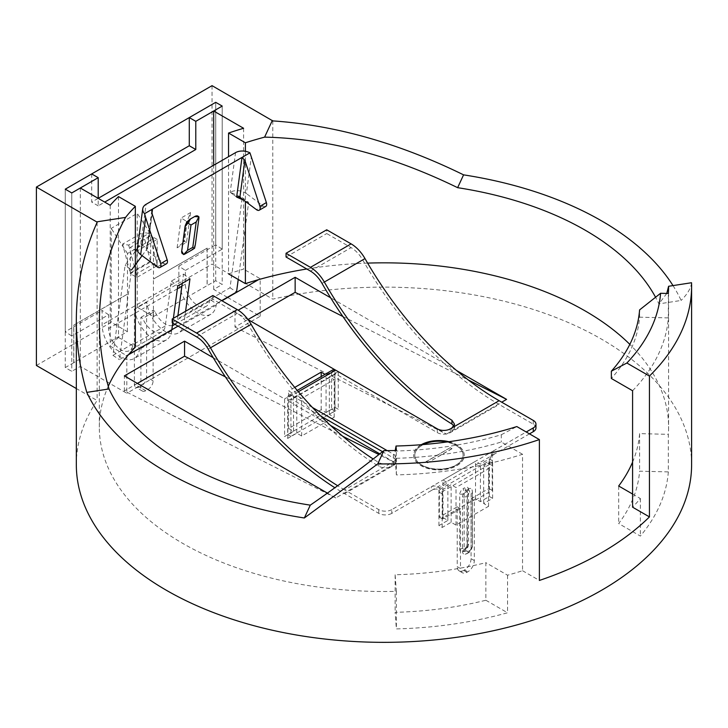 <?xml version="1.0" encoding="UTF-8"?>
<svg xmlns="http://www.w3.org/2000/svg" width="728" height="728" viewBox="0 0 728 728"><rect width="100%" height="100%" fill="white"/><g stroke="black" fill="none" stroke-linecap="round" stroke-linejoin="round"><path stroke-width="0.55" stroke-dasharray="3.64 2.73" d="M338.265 371.68L338.265 379.361L446.41 434.115L338.265 371.68L329.32 376.84L334.197 379.661L301.665 398.434L296.787 395.623L287.842 400.782L330.485 425.407M213.222 357.703L284.593 398.908L284.593 406.825L225.38 376.849M288.652 428.483L293.539 431.304L284.593 436.472L287.842 438.347L296.787 433.178L301.665 435.999L334.197 417.217L329.32 414.405L338.265 409.236L335.007 407.361L326.062 412.521L321.185 409.709L288.652 428.483L288.652 390.927L293.539 393.739L284.593 398.908M443.006 517.599L447.884 520.411L438.939 525.58L442.187 527.454L451.132 522.295L456.01 525.106L488.543 506.333L483.665 503.512L492.61 498.352L489.353 496.469L480.407 501.638L475.53 498.817L443.006 517.599L443.006 480.034L447.884 482.855L438.939 488.015L442.187 489.899L451.132 484.73L456.01 487.551L488.543 468.768L483.665 465.956L492.61 460.788L489.353 458.913L480.407 464.073L475.53 461.261L443.006 480.034M668.331 471.899A284.639 164.337 180 0 1 640.367 536.081L618.682 523.559A255.874 147.729 180 0 0 639.594 471.18L668.331 471.899L668.331 434.343A284.639 164.337 180 0 0 668.595 427.172A284.639 164.337 180 0 0 629.829 344.371M36.4 365.483L111.211 322.286L127.4 331.631L73.81 362.662L73.81 325.107L127.482 294.112L127.482 253.535L153.499 238.511L153.499 279.088L207.171 248.102L153.417 279.042L153.417 316.607L137.237 307.262L212.048 264.064L272.773 299.126A307.635 177.614 180 0 1 691.6 464.728M76.331 464.728A307.635 177.614 180 0 1 97.124 400.536L76.331 388.534M73.81 362.662L65.265 367.594L71.772 371.353L80.317 366.421L126.818 393.266L126.818 355.71L128.437 354.773M227.655 297.488L260.187 316.271L126.818 393.266M227.391 297.333L213.677 289.416L222.213 284.493L215.716 280.735L207.089 285.622L207.089 248.057M153.417 316.607L207.089 285.622M485.858 600.245L507.543 612.767A284.639 164.337 180 0 1 396.378 628.91L395.122 612.321A255.874 147.729 180 0 0 485.858 600.245L485.858 562.68A255.874 147.729 0 0 1 395.122 574.756L396.378 591.345A284.639 164.337 180 0 1 99.327 427.172A284.639 164.337 180 0 1 108.272 386.304M207.171 248.102L207.171 285.667M215.716 280.735L215.716 102.32L215.716 244.854L222.213 249.158L222.213 106.079L222.213 284.493M65.265 367.594L65.265 189.18L65.265 331.713L71.772 336.008L71.772 192.938L71.772 371.353M137.237 307.262L137.237 213.359L111.211 228.383L111.211 322.286M212.048 85.658L212.048 264.064M127.482 294.112L73.81 325.107M127.4 331.631L127.4 294.066M73.728 362.617L73.728 325.052M306.788 268.996A284.639 164.337 180 0 1 367.613 263.108M178.051 326.126L221.967 300.773M522.54 454.281L501.301 442.014A255.874 147.729 180 0 1 395.122 458.322L396.378 474.911A284.639 164.337 180 0 0 522.54 454.281L522.54 570.716A284.639 164.337 180 0 1 507.543 575.211L485.858 562.68M522.54 570.716L539.393 580.444M632.587 494.03L640.367 498.525A284.639 164.337 180 0 1 632.587 507.179M632.587 462.089A255.874 147.729 0 0 0 639.594 433.615L668.331 434.343M379.798 453.872L395.986 463.226L335.817 497.97L124.379 390.918L124.379 375.894M327.418 493.12L335.817 497.97M294.731 387.423L288.652 390.927M334.944 369.833L326.062 374.966L325.034 374.365M248.048 319.592L234.98 312.048L238.211 310.183M456.492 370.452L330.621 297.779M446.41 434.115L501.71 402.193M97.124 222.304L97.124 400.536M272.773 120.894L272.773 299.126M673 285.594A307.635 177.614 180 0 1 681.117 300.446L658.904 303.885A284.639 164.337 180 0 0 655.564 297.251M691.536 282.728C691.009 288.106 687.532 294.012 681.117 300.446M396.378 474.911L396.378 450.496M396.378 591.345L396.378 628.91M507.543 575.211L507.543 612.767M245.391 151.297L245.391 201.419M666.775 293.448L658.904 303.885M632.587 390.736A284.639 164.337 180 0 0 668.331 317.899L668.331 293.484M640.367 498.525L640.367 536.081M243.589 128.274L243.589 269.123A307.635 177.614 0 0 0 228.537 273.892L228.537 156.693M118.482 196.587L118.482 337.437A307.635 177.614 0 0 0 110.219 346.128L126.818 355.71M110.219 205.278L110.219 346.128M668.331 317.899L639.594 317.18A255.874 147.729 180 0 1 611.356 378.478M395.122 458.322L395.122 451.051A255.874 147.729 180 0 0 501.301 434.743L501.301 442.014M639.594 317.18L639.594 309.901M501.301 434.743L516.816 426.562M395.122 451.051L395.222 450.523M118.482 337.437L135.335 347.165M213.677 289.416L213.677 165.265M260.187 316.271L260.187 278.715L243.589 269.123M80.317 188.006L80.317 366.421M258.567 279.643L260.187 278.715M342.879 316.489L468.35 380.016M234.98 312.048L234.98 327.072L248.011 319.546M234.98 327.072L338.265 379.361L338.265 409.236M335.007 407.361L335.007 369.86M395.986 463.226L378.906 454.572M342.742 436.263L284.593 406.825L284.593 436.472M137.392 383.41L124.379 390.918M287.842 438.347L287.842 400.782M395.122 574.756L395.122 612.321M639.594 433.615L639.594 471.18M618.682 485.995L618.682 523.559M127.482 253.535L111.211 228.383M153.499 238.511L137.237 213.359M438.939 525.58L438.939 488.015M447.884 520.411L447.884 482.855M442.187 527.454L442.187 489.899M451.132 522.295L451.132 484.73M456.01 525.106L456.01 487.551M488.543 506.333L488.543 468.768M483.665 503.512L483.665 465.956M492.61 498.352L492.61 460.788M489.353 496.469L489.353 458.913M480.407 501.638L480.407 464.073M475.53 498.817L475.53 461.261M293.539 431.304L293.539 393.739M296.787 433.178L296.787 395.623M301.665 435.999L301.665 398.434M334.197 417.217L334.197 379.661M329.32 414.405L329.32 376.84M326.062 412.521L326.062 374.966M321.185 409.709L321.185 376.585M446.883 441.987A24.151 13.941 180 0 1 456.01 445.29A24.151 13.941 180 0 1 463.09 455.155A24.151 13.941 180 0 1 438.939 469.096A24.151 13.941 180 0 1 414.787 455.155A24.151 13.941 180 0 1 423.25 444.553M427.554 462.662L425.925 461.725L450.323 447.638L451.952 448.584L427.554 462.853L425.925 461.725M474.31 560.56L471.062 558.676L471.062 498.835L488.952 488.506L488.952 463.636A9.2 5.314 120 0 1 489.353 460.788L492.61 462.662A9.2 5.314 120 0 0 492.201 465.52L492.201 490.381L474.31 500.709L474.31 560.56A9.2 5.314 -60 0 1 467.804 571.826L466.994 572.299A9.2 5.314 -60 0 1 462.389 572.754A9.2 5.314 -60 0 1 460.487 568.541L457.23 566.657L457.23 506.815L439.339 517.144L439.339 492.274A9.2 5.314 -60 0 0 438.939 489.899L442.187 491.773A9.2 5.314 -60 0 1 442.597 494.157L442.597 519.019L460.487 508.69L460.487 568.541M471.062 558.676A9.2 5.314 -60 0 1 464.555 569.951L467.804 571.826M462.389 572.754L459.141 570.87A9.2 5.314 -60 0 0 463.736 570.415L464.555 569.951M459.141 570.87A9.2 5.314 -60 0 1 457.23 566.657M468.213 551.433A4.605 2.657 60 0 1 467.258 553.544A4.605 2.657 60 0 1 466.584 553.753A5.751 3.321 -60 0 1 465.137 554.281A5.751 3.321 -60 0 1 462.517 551.405L462.517 496.942A5.751 3.321 -60 0 1 466.584 489.899A4.605 2.657 60 0 1 468.213 494.085A1.765 1.019 120 0 0 466.966 496.25L466.966 550.714A1.765 1.019 120 0 0 468.213 551.433L469.842 550.495A1.765 1.019 120 0 0 471.089 548.33L471.089 493.866A1.765 1.019 120 0 0 469.842 493.147L468.213 494.085M472.008 489.78A5.751 3.321 -60 0 1 472.281 491.309A4.605 2.657 180 0 1 472.436 491.991L472.008 489.78A5.751 3.321 -60 0 0 468.213 488.961L466.584 489.899M471.089 548.33A4.605 2.657 0 0 0 472.436 546.455A4.605 2.657 0 0 0 472.281 545.763L472.281 491.309M472.281 545.763A5.751 3.321 -60 0 1 468.213 552.807L466.584 553.753M529.474 433.87L493.83 454.445L493.83 450.696L431.213 486.841L431.213 490.599L493.83 454.445L490.708 457.302L489.353 460.788L438.939 489.899C437.1 488.543 434.525 488.779 431.213 490.599L391.773 513.367L391.773 509.618L431.213 486.841C435.317 484.757 438.975 486.395 442.187 491.773L492.61 462.662C491.7 455.956 492.11 451.97 493.83 450.696L526.226 431.986M320.729 416.016L291.746 399.281A1.147 0.664 -120 0 0 291.173 399.226A1.147 0.664 -120 0 0 290.936 399.754L334.844 374.401A1.147 0.664 -120 0 1 335.08 373.874A1.147 0.664 -120 0 1 335.663 373.928L437.31 432.614A9.2 5.314 180 0 0 450.323 432.614L499.117 404.45A271.316 156.647 60 0 1 362.68 259.887A23.005 13.277 -120 0 0 351.114 247.638L326.717 233.551L326.717 229.793M391.773 509.618A9.2 5.314 180 0 1 378.76 509.618L344.608 489.899L391.773 462.662L391.773 466.42L393.393 465.483L393.393 461.725L391.773 462.662C387.433 464.655 383.11 464.619 378.797 462.562A266.721 153.99 60 0 1 373.2 459.013M535.963 427.918A9.2 5.314 180 0 0 533.269 424.169L499.117 404.45M393.393 465.483A9.2 5.314 180 0 0 396.096 461.725A9.2 5.314 180 0 0 393.393 457.967L382.555 451.706M393.393 457.967L393.393 454.217L387.205 450.641M312.412 407.462L291.746 395.531A5.751 3.321 -120 0 0 288.87 395.24A5.751 3.321 -120 0 0 287.678 397.87L331.595 372.518A5.751 3.321 60 0 1 332.787 369.888M331.595 372.518L331.595 409.145L287.678 434.498L287.678 397.87M287.678 434.498L290.936 436.372L290.936 399.754M334.844 374.401L334.844 411.02L290.936 436.372M331.595 409.145L334.844 411.02M448.858 441.714A25.298 14.606 180 0 1 456.829 444.826A25.298 14.606 180 0 1 464.236 455.155A25.298 14.606 180 0 1 438.939 469.76A25.298 14.606 180 0 1 413.631 455.155A25.298 14.606 180 0 1 421.239 444.717M393.393 454.217A9.2 5.314 180 0 1 396.096 457.967A9.2 5.314 180 0 1 393.393 461.725M344.608 489.899A266.721 153.99 60 0 1 337.656 485.731M391.773 513.367A9.2 5.314 180 0 1 378.76 513.367L344.608 493.657A271.316 156.647 60 0 1 334.88 487.751M172.208 322.75L212.867 299.281L237.264 313.368A23.005 13.277 60 0 1 248.83 325.616A271.316 156.647 -120 0 0 378.687 466.248C383.065 468.35 387.423 468.413 391.773 466.42L344.608 493.657M212.867 295.523L212.867 299.281M286.049 257.02L326.717 233.551M453.963 426.053L454.481 427.955L451.952 431.677L451.952 427.918M488.952 488.506L492.201 490.381M471.062 498.835L474.31 500.709M457.23 506.815L460.487 508.69M439.339 517.144L442.597 519.019M464.955 492.71A1.147 0.664 120 0 0 464.146 494.121L464.146 548.584A1.147 0.664 120 0 0 464.664 549.158A1.147 0.664 120 0 0 464.955 549.058L466.584 548.111A1.147 0.664 120 0 0 467.394 546.71L467.394 492.246A1.147 0.664 120 0 0 467.349 491.937A1.147 0.664 120 0 0 466.584 491.773L464.955 492.71A4.605 2.657 60 0 1 463.336 488.524L464.955 487.587A5.132 2.967 -60 0 1 468.586 489.68L468.586 544.144A5.132 2.967 -60 0 1 464.955 550.432L463.336 551.369A5.132 2.967 -60 0 1 459.705 549.276L459.705 494.812A5.132 2.967 -60 0 1 463.336 488.524M456.01 445.481A24.151 13.941 180 0 1 463.09 455.337A24.151 13.941 180 0 1 438.939 469.287A24.151 13.941 180 0 1 414.787 455.337A24.151 13.941 180 0 1 429.693 442.46A24.151 13.941 180 0 1 456.01 445.481M448.357 441.787A25.298 14.606 180 0 1 456.829 445.008A25.298 14.606 180 0 1 464.236 455.337A25.298 14.606 180 0 1 438.939 469.951A25.298 14.606 180 0 1 413.631 455.337A25.298 14.606 180 0 1 421.639 444.681M425.925 461.916L450.323 447.638M450.323 447.829L451.952 448.584M451.952 448.767L427.554 462.853M171.844 329.711L171.699 330.758A26.517 15.315 60 0 1 166.403 339.912A26.517 15.315 60 0 1 140.895 326.271L140.895 387.86A6.898 3.986 120 0 0 142.324 391.027A6.898 3.986 120 0 0 145.773 390.681L148.212 389.271A6.898 3.986 120 0 0 153.098 380.826L153.098 319.228A26.517 15.315 -120 0 1 146.783 302.293L134.389 309.227L134.389 384.111A6.898 3.986 120 0 0 135.817 387.269A6.898 3.986 120 0 0 139.266 386.923L141.714 385.522A6.898 3.986 120 0 0 146.592 377.068L146.592 302.184L134.389 309.227M172.409 325.525A17.317 10.001 -120 0 1 154.955 311.384L142.752 318.427L140.895 317.353L140.895 326.271A26.517 15.315 60 0 1 134.589 309.336M139.558 348.357L139.421 349.394A26.517 15.315 60 0 1 134.116 358.549A26.517 15.315 60 0 1 113.686 351.442A26.517 15.315 60 0 1 102.111 324.752L102.111 310.447L65.265 331.713M209.864 299.399L209.746 300.282A17.317 10.001 -120 0 1 206.288 306.261A17.317 10.001 -120 0 1 192.938 301.62A17.317 10.001 -120 0 1 185.376 284.193L185.376 270.425L178.87 266.13L178.87 280.435A26.517 15.315 -120 0 0 190.445 307.125A26.517 15.315 -120 0 0 210.883 314.223A26.517 15.315 -120 0 0 216.18 305.077L216.371 303.694L209.864 299.399L230.03 287.76L242.224 197.597L230.203 192.256A11.502 7.526 -172.3 0 1 246.383 193.557L251.378 156.575M154.955 311.384L153.098 310.31L153.098 319.228A26.517 15.315 -120 0 0 178.597 332.869A26.517 15.315 -120 0 0 183.902 323.714L185.585 311.275M182.273 283.301L183.529 274.074L171.326 281.117L165.265 325.962A17.317 10.001 60 0 1 161.807 331.941A17.317 10.001 60 0 1 142.752 318.427M135.335 251.296L125.125 265.201L112.931 355.364L133.097 343.725L132.978 344.608A17.317 10.001 60 0 1 129.52 350.577A17.317 10.001 60 0 1 116.171 345.936A17.317 10.001 60 0 1 108.608 328.51L108.608 314.742L71.772 336.008M137.383 248.512L140.75 243.898L146.101 204.286M174.866 324.288A17.317 10.001 -120 0 0 177.459 318.919L177.896 315.715M172.745 323.068L173.382 318.318M221.694 300.619L216.371 303.694M238.238 279.497L248.657 202.393L243.844 200.264M142.097 255.655L147.183 248.694L140.75 243.898A11.502 7.526 -172.3 0 0 137.401 248.357M128.956 354.163L119.438 359.659L131.559 269.997L125.125 265.201M195.559 243.052A6.898 3.376 -53.3 0 1 189.981 251.042L185.913 253.389A6.898 3.376 -53.3 0 1 182.491 253.754M198.062 216.198A6.898 3.376 -53.3 0 1 198.817 218.919M130.257 272.973A2.302 1.329 60 0 1 130.358 273.673L150.623 261.971L157.13 265.729L136.864 277.432A11.502 6.643 -120 0 0 136.373 273.937L156.638 262.235L148.949 233.397L128.683 245.099L122.568 244.135L130.257 272.973L150.523 261.27A2.302 1.329 60 0 1 150.623 261.971L150.66 235.663L130.321 247.402L130.321 273.692L136.864 277.432L130.321 273.692M136.828 277.45L136.828 251.16L157.157 239.421L157.13 265.729A11.502 6.643 60 0 0 156.638 262.235M157.157 265.711L150.66 261.953M91.701 173.919L91.701 202.093L98.207 198.334L98.207 205.851L104.714 202.093M185.376 270.425L222.213 249.158M178.87 266.13L215.716 244.854M230.03 287.76L236.536 292.055M242.224 197.597L248.657 202.393M230.194 192.292L236.636 197.088M265.738 206.443A4.605 2.657 60 0 1 262.972 205.906L246.383 193.557M152.17 213.859L147.165 250.832L163.755 263.181A4.605 2.657 -120 0 0 166.521 263.718M147.165 250.832A2.302 1.502 -172.3 0 1 146.519 249.586A2.302 1.502 -172.3 0 1 147.183 248.694L151.979 213.204M140.741 243.935L147.183 248.73M236.636 197.051L230.203 192.256L235.554 152.634M133.097 343.725L139.603 348.02M108.608 314.742L102.111 310.447M112.931 355.364L119.438 359.659M98.207 205.851L91.701 202.093M171.326 281.117L177.768 285.913M183.529 274.074L189.963 278.87M140.895 317.353L153.098 310.31M136.828 251.16L130.321 247.402M157.157 239.421L150.66 235.663M150.523 261.27L142.834 232.441L122.568 244.135M148.949 233.397L142.834 232.441M128.683 245.099L136.373 273.937M186.441 221.267L183.638 241.96L184.457 241.487L187.251 220.802L186.441 221.267L181.145 218L190.563 212.558L187.251 220.802M192.319 249.731L189.981 251.042M185.913 253.389L183.611 254.573M190.563 212.558L186.532 242.369L177.113 247.811L183.638 241.96M186.532 242.369L184.457 241.478L187.278 220.575M450.323 432.614L450.323 428.865M533.269 424.169L533.269 420.411M437.31 432.614L437.31 428.865M298.334 391.719L291.746 395.531M378.76 513.367L378.76 509.618M335.663 373.928L291.746 399.281M196.606 336.837L237.264 313.368M378.797 462.562L378.687 466.248M208.172 349.094L248.83 325.616M310.447 271.107L351.114 247.638M322.013 283.365L362.68 259.887M492.201 465.52L488.952 463.636M463.736 570.415L466.994 572.299M442.597 494.157L439.339 492.274M462.517 496.942A4.605 2.657 0 0 0 466.966 496.25M466.966 550.714A4.605 2.657 180 0 1 462.517 551.405M469.842 550.495A4.605 2.657 60 0 1 468.887 552.607A4.605 2.657 60 0 1 468.213 552.807M468.213 488.961A4.605 2.657 60 0 1 469.842 493.147M465.137 554.281L468.887 552.607L472.436 546.455L472.436 491.991A4.605 2.657 180 0 1 471.089 493.866M464.146 494.121A4.605 2.657 0 0 0 459.705 494.812M459.705 549.276A4.605 2.657 180 0 1 464.146 548.584M463.336 551.369A4.605 2.657 60 0 1 464.282 549.258A4.605 2.657 60 0 1 464.955 549.058M464.955 550.432A4.605 2.657 60 0 1 465.911 548.32A4.605 2.657 60 0 1 466.584 548.111M466.584 491.773A4.605 2.657 60 0 1 464.955 487.587M468.586 544.144A4.605 2.657 0 0 0 467.24 546.018A4.605 2.657 0 0 0 467.394 546.71M467.394 492.246A4.605 2.657 180 0 1 467.24 491.555A4.605 2.657 180 0 1 468.586 489.68M171.699 330.758L139.421 349.394M178.87 280.435L102.111 324.752M216.18 305.077L183.902 323.714M177.113 247.811L181.145 218M165.265 325.962L132.978 344.608M209.746 300.282L177.459 318.919M185.376 284.193L181.882 286.204M177.377 288.816L108.608 328.51M262.972 205.906L256.465 209.664M157.248 266.939L163.755 263.181M140.895 387.86L134.389 384.111M153.098 380.826L146.592 377.068M145.773 390.681L139.266 386.923M148.212 389.271L141.714 385.522M99.327 322.113L99.327 427.172M668.595 286.322L668.595 427.172M297.233 390.417L288.87 395.24M335.08 373.874L291.173 399.226M396.096 461.725L396.096 457.967M454.618 427.955L454.654 424.169M490.708 457.293L492.21 452.843M464.664 549.158L467.24 546.018L467.349 491.937M210.883 314.223L178.597 332.869M166.403 339.912L134.116 358.549M206.288 306.261L174.001 324.897M161.807 331.941L129.52 350.577M151.788 210.592L146.519 249.586M182.846 242.388L184.475 241.441M142.324 391.027L135.817 387.269"/><path stroke-width="1.09" d="M225.38 376.849L184.557 356.174L184.557 341.15L213.222 357.703M691.6 286.322A307.635 177.614 180 0 1 649.449 376.058L626.872 363.026A276.868 159.851 180 0 0 660.569 293.293L668.331 293.484A284.639 164.337 0 0 0 668.595 286.322A284.639 164.337 0 0 0 668.595 286.277L691.536 282.728A307.635 177.614 180 0 1 691.6 286.322L691.6 464.728A307.635 177.614 180 0 1 383.965 642.342A307.635 177.614 180 0 1 76.331 464.728L76.331 320.147C76.358 344.344 79.853 368.423 86.805 392.383L109.027 388.952A284.639 164.337 180 0 0 310.292 505.15C334.407 488.488 358.94 470.324 383.893 450.65L377.75 463.9A307.635 177.614 180 0 0 539.393 439.594L516.816 426.562A276.868 159.851 180 0 1 396.041 446.018L396.378 450.496A284.639 164.337 0 0 1 383.893 450.65M76.331 388.534L36.4 365.483L36.4 187.069L212.048 85.658L272.773 120.894C335.289 125.18 398.889 143.17 463.581 174.857A307.635 177.614 180 0 1 673 285.594M655.564 297.251A284.639 164.337 180 0 0 457.63 187.678C391.364 155.346 327.027 138.502 264.601 137.137A284.639 164.337 0 0 0 245.391 142.779L228.537 133.042A307.635 177.614 180 0 1 243.589 128.274L213.677 111.011L222.213 106.079L215.716 102.32L65.265 189.18L71.772 192.938L80.317 188.006L110.219 205.278A307.635 177.614 180 0 1 118.482 196.587L135.335 206.315A284.639 164.337 0 0 0 125.562 217.408C108.217 249.877 99.472 284.784 99.327 322.113C99.354 344.499 102.593 366.776 109.027 388.952M221.967 300.773L258.567 279.643A284.639 164.337 180 0 1 306.788 268.996M367.613 263.108A284.639 164.337 180 0 1 629.829 344.371M108.272 386.304A284.639 164.337 180 0 1 128.437 354.773L178.051 326.126M539.393 439.594L539.393 580.444A307.635 177.614 0 0 0 649.449 516.907L632.587 507.179L632.587 390.736L611.356 378.478L611.356 371.198A255.874 147.729 180 0 0 639.594 309.901L660.569 293.293M632.587 494.03L618.682 485.995A255.874 147.729 0 0 0 632.587 462.089M330.485 425.407L379.798 453.872M184.557 341.15L124.379 375.894L327.418 493.12M325.034 374.365L321.185 372.144L294.731 387.423M335.007 369.797L248.048 319.592M238.211 310.183L295.149 277.304L295.149 292.328L342.879 316.489M501.71 402.193L506.588 399.372L456.492 370.452M330.621 297.779L295.149 277.304M36.4 187.069L96.688 221.876L125.562 217.408M264.601 137.137L272.336 120.466M649.449 516.907L649.449 376.058M310.292 505.15L304.34 517.981L377.75 463.9M304.34 517.981A307.635 177.614 180 0 1 86.805 392.383M96.688 221.876L97.124 222.304C83.347 253.189 76.422 285.804 76.331 320.147M135.335 206.315L135.335 347.165A284.639 164.337 0 0 0 128.437 354.773M245.391 201.419L245.391 283.629A284.639 164.337 180 0 1 258.567 279.643M245.391 142.779L245.391 151.297M668.595 286.277L666.775 293.448M228.537 133.042L228.537 156.693M395.222 450.523L396.041 446.018M626.872 363.026L611.356 371.198M245.391 283.629L228.537 273.892M213.677 165.265L213.677 111.011M457.63 187.678L463.581 174.857M468.35 380.016L506.588 399.372M248.011 319.546L295.149 292.328M378.906 454.572L342.742 436.263M184.557 356.174L137.392 383.41M321.185 376.585L321.185 372.144M423.25 444.553A24.151 13.941 180 0 1 446.883 441.987M526.226 431.986L533.269 427.918L533.269 431.677L529.474 433.87M451.988 420.302A266.721 153.99 60 0 1 324.333 282.055A27.6 15.934 -120 0 0 310.447 267.349L286.049 253.271L286.049 257.02L310.447 271.107A23.005 13.277 -120 0 1 322.013 283.365A271.316 156.647 -120 0 0 451.87 423.996L451.988 420.302L454.509 424.169L451.952 427.918L450.323 428.865A9.2 5.314 180 0 1 437.31 428.865L335.663 370.17L298.334 391.719M310.447 267.349L351.114 243.88L326.717 229.793L286.049 253.271M351.114 243.88A27.6 15.934 60 0 1 364.992 258.586A266.721 153.99 60 0 0 499.117 400.691L533.269 420.411A9.2 5.314 180 0 1 535.963 424.169A9.2 5.314 180 0 1 533.269 427.918M382.555 451.706L320.729 416.016M387.205 450.641L312.412 407.462M297.233 390.417L332.787 369.888A5.751 3.321 60 0 1 335.663 370.17M421.239 444.717A25.298 14.606 180 0 1 448.858 441.714M337.656 485.731A266.721 153.99 60 0 1 210.483 347.793L251.142 324.315A27.6 15.934 60 0 0 237.264 309.609L212.867 295.523L172.208 319.001L172.208 322.75L196.606 336.837A23.005 13.277 -120 0 1 208.172 349.094A271.316 156.647 60 0 0 334.88 487.751M172.208 319.001L196.606 333.078A27.6 15.934 60 0 1 210.483 347.793M535.963 424.169L535.963 427.918A9.2 5.314 180 0 1 533.269 431.677M373.2 459.013A266.721 153.99 60 0 1 251.142 324.315M451.87 423.996L453.963 426.053M421.639 444.681A25.298 14.606 180 0 1 448.357 441.787M135.335 251.296L137.383 248.512M244.872 160.333L259.878 206.333A4.605 2.657 60 0 1 259.232 210.201A4.605 2.657 60 0 1 256.465 209.664L239.876 197.306L244.872 160.333L241.996 157.43L249.959 152.834A11.502 7.526 7.7 0 0 235.554 152.634L146.101 204.286A11.502 7.526 7.7 0 0 142.752 208.736A11.502 7.526 7.7 0 0 144.572 213.677L152.543 209.073L151.788 210.592L152.17 213.859L167.176 259.86A4.605 2.657 -120 0 1 166.521 263.718L160.014 267.476A4.605 2.657 -120 0 0 160.67 263.618L145.664 217.608L140.659 254.591L157.248 266.939A4.605 2.657 -120 0 0 160.014 267.476M177.896 315.715L182.273 283.301M171.844 329.711L172.745 323.068M173.382 318.318L177.768 285.913L189.963 278.87L185.585 311.275M238.238 279.497L236.536 292.055L221.694 300.619M243.844 200.264L236.636 197.088L241.996 157.43L152.543 209.073L151.979 213.204M131.559 269.997L142.097 255.655M139.558 348.357L128.956 354.163M192.319 249.722L184.348 254.327L182.491 253.754A6.898 3.376 -53.3 0 1 181.727 251.033L184.994 226.899A6.898 3.376 -53.3 0 1 190.572 218.91L194.64 216.562A6.898 3.376 -53.3 0 1 198.062 216.198L198.899 216.826L198.944 218L195.404 244.217L194.576 248.239L192.319 249.731M104.714 202.093L195.787 149.504L195.787 121.339L189.28 117.581L189.28 145.755L98.207 198.334L98.207 177.678L71.772 192.938L65.265 189.18L91.701 173.919L98.207 177.678M189.28 117.581L215.716 102.32L222.213 106.079L195.787 121.339M172.409 325.525A17.317 10.001 -120 0 0 174.001 324.897A17.317 10.001 -120 0 0 174.866 324.288M249.959 152.834L266.384 202.584A4.605 2.657 60 0 1 265.738 206.443L259.232 210.201M239.876 197.306A2.302 1.502 7.7 0 0 236.636 197.051M144.572 213.677L145.664 217.608M140.659 254.591A11.502 7.526 -172.3 0 1 137.401 248.357L142.752 208.736M195.787 149.504L189.28 145.755M194.64 216.562L198.899 216.826M184.994 226.899L187.86 223.123L190.991 224.998L187.56 250.359L183.611 254.573L181.727 251.033M187.86 223.123L190.572 218.91M194.576 248.239L192.784 247.347L196.205 221.985L190.991 224.998M198.835 216.789L196.205 221.985M451.952 427.918L499.117 400.691M196.606 333.078L237.264 309.609M324.333 282.055L364.992 258.586M181.882 286.204L177.377 288.816M160.67 263.618L167.176 259.86M266.384 202.584L259.878 206.333M187.56 250.359L192.784 247.347M198.944 218L195.404 244.217"/></g></svg>
